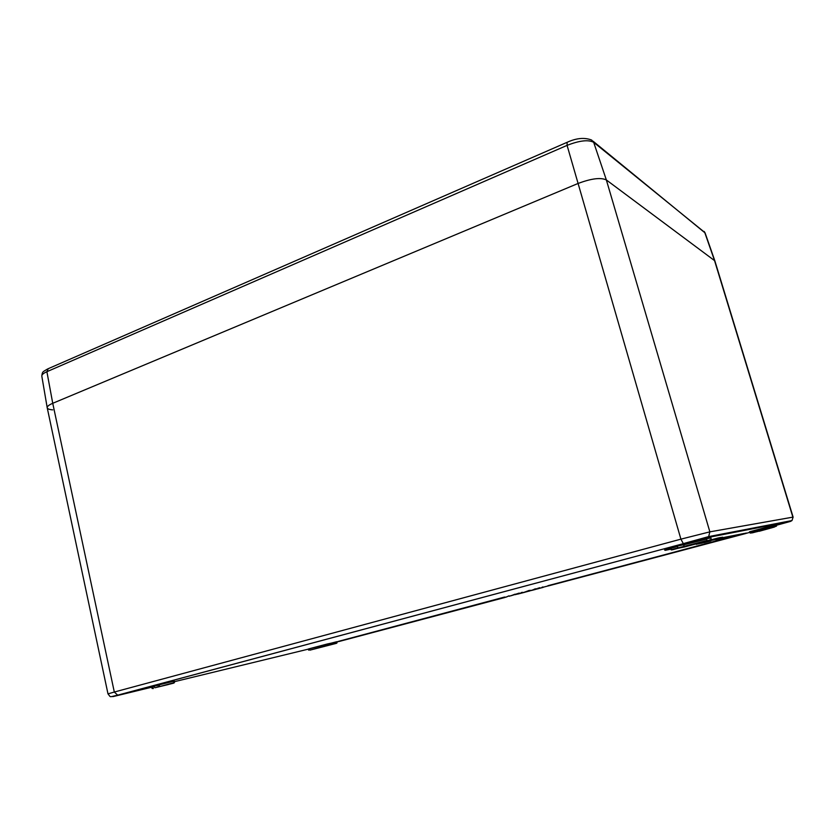 <?xml version="1.0" encoding="UTF-8"?>
<svg xmlns="http://www.w3.org/2000/svg" width="835" height="835" viewBox="0 0 835 835"><rect width="100%" height="100%" fill="white"/><g stroke="black" fill="none" stroke-linecap="round" stroke-linejoin="round"><path stroke-width="1.25" d="M124.613 693.405L141.313 689.261L125.281 693.561M788.918 521.812L776.226 525.111M745.958 533.095L548.386 585.909L735.176 535.767M720.929 538.262L744.549 533.388L722.745 537.677M706.66 541.184L707.704 541.539L706.671 541.779M707.579 541.08L708.153 541.56L707.047 541.832M708.007 541.028L710.731 540.308L710.888 540.882L704.844 542.489M711.096 539.838L717.996 538.011L718.152 538.596L711.243 540.433L711.055 539.859M719.446 538.324L712.245 540.224L719.446 538.324L719.332 537.73L718.006 538.053M719.342 537.771L720.448 537.51M529.233 591.044L524.203 592.38L530.141 590.836L524.547 592.161L528.649 590.627M519.474 593.508L527.981 591.253M528.92 590.491L529.672 590.804L528.805 591.034L528.92 590.491L529.672 590.929M537.886 588.174L538.794 588.435L535.736 589.197L538.794 588.435M529.578 590.449L530.267 590.293M535.078 589.03L531.102 590.564L535.308 589.489M542.134 587.172L543.074 587.422L538.742 588.529L541.268 587.861M538.732 588.038L539.838 587.725M509.141 596.253L519.349 593.069M506.375 596.983L509.016 595.825M720.657 537.615L721.805 537.354M721.857 537.354L722.557 537.197M720.532 537.594L720.803 538.158L716.033 539.4M705.93 541.32L706.598 541.174M670.985 548.334L666.685 549.211M505.185 597.067L338.77 641.259L504.528 597.056M52.709 409.87C49.338 409.609 47.501 408.899 47.209 407.751C47.063 406.426 48.9 404.944 52.741 403.295L577.757 183.596C591.201 178.502 600.741 177.291 606.356 179.953L714.854 260.844L606.356 179.953L709.865 531.853L792.874 517.136L714.457 260.322L704.73 232.443L593.685 142.326L606.356 179.953C600.741 177.291 591.201 178.502 577.757 183.596L52.741 403.295L114.311 692.038L680.911 539.149L567.08 145.374L46.896 371.7L52.741 403.295C48.879 404.954 47.031 406.447 47.219 407.783L107.986 693.875L114.311 692.038L117.725 695.2C111.41 696.901 111.034 697.089 116.608 695.753L151.72 687.215M683.875 547.113L708.706 540.579L683.875 547.113L683.896 544.712L710.919 537.583M541.278 587.882L542.479 587.078M539.963 588.195L542.239 587.61M542.614 587.548L542.959 586.953M538.815 588.56L535.788 589.301L538.805 588.518M535.788 589.301L536.06 588.602M534.463 589.687L531.603 590.428L534.463 589.687M524.651 592.307L517.7 594.103L524.62 592.213M536.185 589.072L538.011 588.644M533.878 589.75L534.463 589.072M530.361 590.616L533.805 589.708M534.598 589.541L534.911 588.946M528.075 591.284L528.628 590.575M522.334 592.746L525.539 591.952L521.29 593.038L522.209 592.276M524.672 592.161L521.792 592.913L524.672 592.161M522.146 592.85L521.27 593.101L522.125 592.808M521.29 593.09L521.155 592.568M518.358 593.81L515.143 594.666L518.838 593.716L517.919 593.925L518.243 593.33M515.091 594.489L510.822 595.814L515.007 594.196M716.493 539.337L721.367 538.043L716.493 539.327M721.492 538.032L717.265 539.18L721.398 538.074L721.2 537.469M744.549 533.388L717.255 539.149M722.713 537.761L722.557 537.187M721.962 537.917L721.805 537.343M721.367 538.043L721.336 537.437M714.489 539.754L719.384 538.45L714.489 539.734M716.044 539.431L719.384 538.439M719.426 538.481L714.175 539.786L719.979 538.251M720 538.324L720.762 538.168M718.643 538.659L719.509 538.398L718.643 538.659M713.539 539.963L720.668 538.074L713.539 539.963M716.545 539.128L718.81 538.491L716.524 539.086M720.615 538.084L720.448 537.5M715.898 539.264L712.944 540.047L715.898 539.264M711.243 540.433L717.338 538.805L716.91 538.272M717.098 538.857L717.703 538.064M704.865 542.531L703.978 542.687M703.989 542.708L710.752 540.913L710.585 540.339M707.057 541.873L708.07 541.581M701.191 543.303L706.765 541.852L701.181 543.282M706.702 541.863L706.88 541.132M706.17 541.978L703.352 542.646L706.128 541.915M707.057 541.706L707.548 540.965M700.711 543.397L705.7 542.051L700.69 543.355M703.049 542.75L706.817 541.738L703.049 542.75M706.754 541.748L706.587 541.163M698.477 543.877L705.575 541.988L698.477 543.877M701.588 543.021L704.897 542.176L701.588 543.021M705.523 541.998L705.377 541.466M698.06 543.929L698.738 543.752L698.039 543.877M702.35 542.708L696.265 544.337L702.318 542.593M671.058 548.553L664.597 550.025M703.748 541.905L697.976 543.439M504.528 597.547L338.77 641.259M504.945 597.453L339.198 641.447L504.862 597.484M746.302 533.022L745.78 533.502M717.182 539.4L715.407 539.567M715.95 539.765L743.213 534.097L717.067 539.473M124.968 693.311L114.541 696.119M705.377 538.669L698.874 540.558C686.182 543.867 684.731 544.159 694.532 541.435C707.328 538.105 708.79 537.813 698.885 540.558L688.071 543.23M151.385 687.028L141.793 689.355L151.385 687.028M327.466 643.942L309.242 648.764L309.889 650.152L336.536 643.305L309.91 650.152L337.027 642.877L336.829 641.99L338.968 641.447L308.261 649.056L336.589 641.76M692.351 541.863C671.945 547.342 662.531 549.273 683.969 543.533C705.345 537.803 713.497 536.227 692.351 541.863M159.349 686.652L173.628 683.166L155.905 687.539L159.558 686.213L159.328 685.086L154.141 686.088L173.774 681.203M173.628 683.166L159.391 686.641L173.837 682.727L173.607 681.621L174.306 681.109M336.682 641.708L336.536 643.305M124.592 693.739L141.606 689.188M776.279 525.319L790.453 521.416L706.598 537.761L683.489 543.627L117.725 695.2M336.839 641.823L338.801 641.322M776.216 524.829C779.953 523.889 779.942 523.931 776.195 524.964L778.773 524.192M309.315 648.785C307.75 649.171 307.729 649.171 309.232 648.764M152.628 686.861C151.052 687.247 151.01 687.247 152.492 686.84L154.35 686.339M154.151 686.078L159.537 684.648M677.989 545.913L683.896 544.712M750.258 533.074L776.508 526.113L776.258 524.704L749.475 531.791L776.425 524.641M174.285 681.725L308.365 649.129M324.053 644.829L324.7 646.227L327.351 645.549L327.435 643.962L339 641.447M505.091 597.349L506.918 596.858M515.132 594.677L515.675 594.541M543.042 587.266L548.178 585.909M746.229 533.314L749.966 532.323M680.911 539.149L709.865 531.853L708.654 536.602L683.322 543.627L680.911 539.149M790.453 521.416L791.987 520.56L793.114 517.115L714.854 260.844M141.136 688.885L140.51 689.052M705.022 538.293L704.49 538.408M776.206 525.058L749.924 532.031M751.834 531.123L752.481 532.813L773.534 527.24L759.213 531.279L774.358 527.073L773.534 527.24L772.886 525.528M152.095 688.499L153.055 688.228L152.805 687.142L151.834 687.414L152.095 688.499L153.369 688.531M174.452 682.592L173.67 683.145L174.452 682.592L174.233 681.485M168.305 684.543L154.872 687.748M154.444 686.704L151.834 687.414M677.728 548.407L677.676 546.476L670.964 548.251L671.382 549.618L707.13 540.443L706.723 539.086L683.771 544.796M671.497 549.597L671.382 549.618C670.192 550.599 674.983 549.044 677.916 548.313L684.001 547.029M711.274 539.389L707.349 540.861L711.274 539.389L710.909 538.032L706.493 538.669L683.855 544.733M665.276 550.317L671.215 549.075M696.797 543.752L703.362 542.322M671.194 549.012L666.56 549.973M547.927 585.7L738.453 535.089M548.418 585.899L745.989 533.461M706.598 537.761L708.654 536.602L791.987 520.56L793.114 517.115M683.489 543.627L117.391 695.242C108.602 697.152 111.149 697.59 107.986 693.875M324.7 646.227L309.889 650.152M337.027 642.877L327.31 645.559M152.492 686.84L154.35 686.349L154.632 687.508M752.481 532.813L750.206 533.074L749.632 531.77M566.84 142.43L48.253 368.684L46.896 371.7C43.347 373.287 41.656 374.758 41.813 376.115L47.209 407.751M593.685 142.326C588.351 139.508 579.49 140.52 567.08 145.374L567.111 142.315C576.38 138.057 584.563 137.316 591.671 140.061L593.685 142.326M704.155 231.462L705.105 232.955L593.132 141.251M139.529 689.971L153.661 686.349M671.789 546.946L704.698 538.272M308.689 650.173L308.459 649.286M722.599 537.176L722.766 537.75M721.847 537.333L722.004 537.907M720.647 537.573L720.803 538.158M720.501 537.49L720.668 538.074M719.332 537.73L719.499 538.314M707.996 540.986L708.153 541.56M706.65 541.153L706.817 541.738M705.429 541.456L705.575 541.988M710.909 538.032L706.504 538.669M759.516 531.008L756.427 531.822M773.523 527.24L776.508 526.113M666.601 549.952L665.203 550.328M703.561 542.228L698.791 543.22M671.173 548.96L666.685 549.889M745.812 533.492L548.386 585.909M717.098 539.462L715.908 539.775M683.917 547.102L707.349 540.861M705.105 232.955L714.833 260.802M41.813 376.115C42.428 371.345 42.502 372.149 47.647 368.945"/></g></svg>
